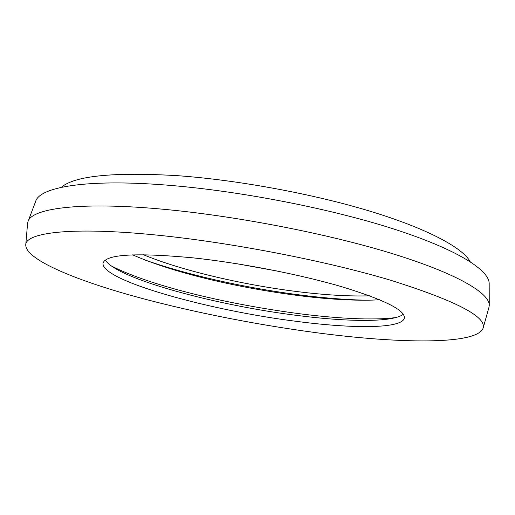 <?xml version="1.0" encoding="UTF-8"?>
<svg xmlns="http://www.w3.org/2000/svg" width="515" height="515" viewBox="0 0 515 515"><rect width="100%" height="100%" fill="white"/><g stroke="black" fill="none" stroke-linecap="round" stroke-linejoin="round"><path stroke-width="0.77" d="M403.309 314.292C393.009 322.435 348.932 321.997 299.073 315.682C218.019 305.813 117.259 278.995 105.318 260.139M193.054 257.854C240.898 262.946 300.123 274.495 341.947 286.771C384.293 299.775 405.093 310.165 404.359 317.935C402.485 328.757 353.889 328.815 298.063 321.56C211.163 310.893 100.85 280.707 103.052 263.184C105.672 254.294 135.67 252.517 193.054 257.854M365.727 300.2C348.095 299.807 328.943 298.397 308.273 295.971C252.562 289.436 190.383 275.982 145.449 260.172M369.635 295.816C350.56 296.408 328.383 295.23 303.103 292.295C246.872 285.799 182.497 271.006 143.337 254.693M316.455 332.722C252.35 324.199 183.34 310.307 126.111 293.994C69.725 277.778 25.39 258.665 25.75 244.818C25.802 232.613 71.231 226.568 155.292 234.943C229.407 242.198 324.849 260.622 390.061 280.063C455.292 300.56 486.327 316.525 483.179 327.946C477.405 345.153 398.481 343.627 316.455 332.722M27.565 223.665L27.984 221.624C31.376 208.691 77.533 201.661 158.884 208.858C232.104 215.199 325.937 233.224 391.413 253.341C457.069 273.51 489.759 293.17 489.25 305.447L488.922 307.507M28.106 221.296L35.644 201.423C39.552 187.254 85.49 178.75 165.412 185.007C237.364 190.492 329.162 208.234 393.273 228.847C457.552 249.518 489.675 270.349 489.179 283.842L489.25 305.099M61.214 187.357C74.591 175.789 113.506 171.901 177.958 175.705C238.49 180.096 313.925 194.091 370.871 211.453C427.881 228.872 462.663 247.837 470.201 261.678M278.351 271.257L237.428 263.822M25.75 244.818L27.591 223.33M483.179 327.946L489.012 307.185M132.645 254.854C176.458 274.044 242.842 288.793 303.959 296.254C333.842 299.833 362.579 300.966 379.587 299.73M111.195 265.888C152.511 286.913 231.138 304.893 301.687 314.015C324.849 316.899 345.816 318.534 364.588 318.914C384.422 319.03 386.945 318.482 395.784 317.607"/></g></svg>
